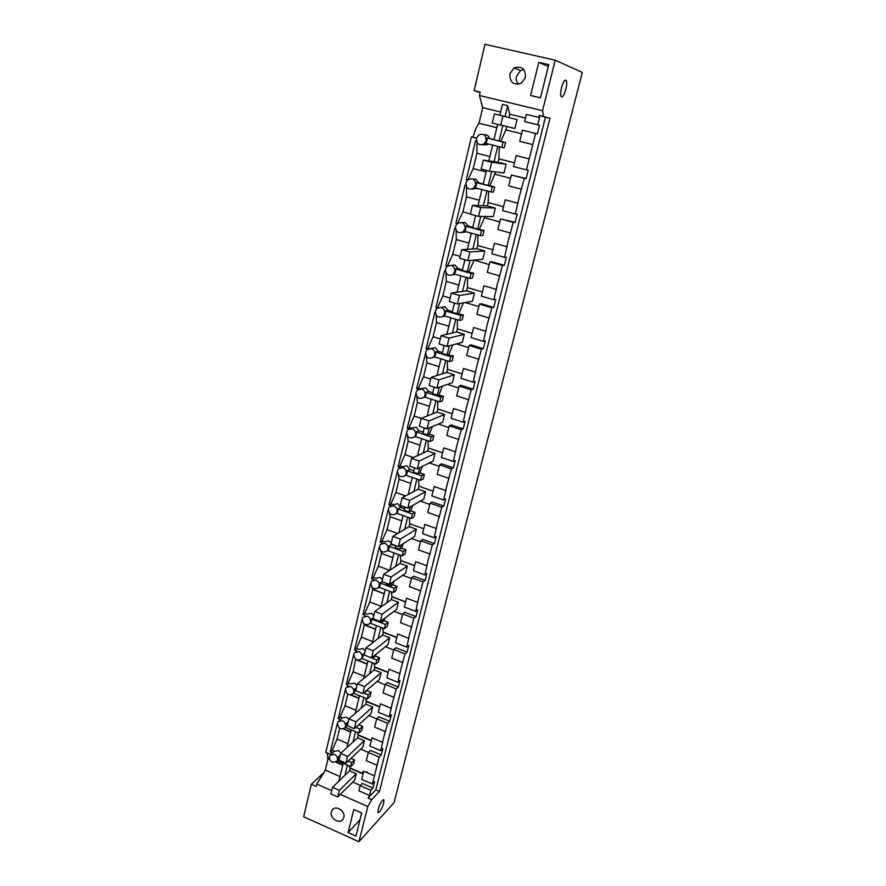 <?xml version="1.0" encoding="UTF-8"?>
<svg xmlns="http://www.w3.org/2000/svg" width="886" height="886" viewBox="0 0 886 886"><rect width="100%" height="100%" fill="white"/><g stroke="black" fill="none" stroke-linecap="round" stroke-linejoin="round"><path stroke-width="1.33" d="M486.148 140.686C486.126 135.137 483.667 133.199 478.772 134.871L476.491 138.249C476.535 143.831 479.016 145.747 483.922 144.019L486.148 140.686M501.819 147.408L485.705 143.333L486.99 140.852L486.979 138.028L503.115 142.081L501.819 147.408L504.256 147.851L505.552 142.557L493.945 139.733L497.655 124.405M484.088 134.838C486.923 134.539 488.729 135.768 489.493 138.526L486.979 138.028M476.513 138.161L471.418 136.876L476.535 138.061M482.217 144.795L487.355 144.651L488.108 143.942M503.115 142.081L505.552 142.557M489.493 138.526L493.967 139.645M496.858 127.673L478.994 123.254C476.557 126.477 474.597 131.128 473.091 137.197M471.418 136.876L325.815 752.38L330.866 754.562M340.335 794.432L367.79 806.526L371.732 799.648L379.474 791.431L549.94 118.303L543.694 116.52L542.553 110.661L555.223 60.215L484.996 44.3L474.11 90.671L480.179 92.122L479.381 95.478L482.704 107.649L478.994 123.254M327.266 753.011L328.041 758.781L325.339 770.155L316.778 784.055L316.213 786.458L311.307 784.287L323.744 772.736M467.398 180.057L466.302 179.769L475.583 140.719L476.48 140.952M340.933 753.155L338.53 750.597L334.399 751.284L332.438 753.078L330.245 752.136L337.522 722.766M348.829 719.399L346.537 717.184L342.373 717.915L340.412 719.598L338.197 718.668L345.595 688.776M348.53 685.531L346.293 684.612L353.813 654.178C354.455 659.627 356.969 661.233 361.333 658.985L362.064 657.49C362.418 654.876 361.377 652.938 358.93 651.686L354.566 652.65L353.813 654.178M356.803 650.845L354.533 649.947L362.197 618.96M365.209 615.537L362.928 614.651L370.725 583.099M373.781 579.588L371.467 578.713L379.43 546.584M382.508 542.985L380.172 542.121L388.289 509.395M391.335 505.673L389.032 504.843L397.327 471.518M400.151 467.598L398.058 466.878L406.541 432.922M409.155 428.824L407.25 428.182L415.944 393.594M418.358 389.319L416.619 388.755L425.524 353.514M427.761 349.062L426.177 348.575L434.749 312.481L435.303 312.647M437.363 308.04L435.912 307.597L444.661 270.806L445.281 270.983M447.164 266.21L445.846 265.833L454.762 228.3L455.47 228.499M457.176 223.56L455.969 223.228L465.072 184.952L465.859 185.163M489.88 156.534L476.901 153.212L477.056 142.447M543.694 116.52L539.131 115.413L539.574 117.594L537.769 124.793L539.508 125.247L537.337 133.886L522.485 130.242L519.739 141.328L532.796 144.584L526.461 169.879L528.233 170.112L526.107 178.584L524.324 178.374L519.395 196.26L515.375 214.047L517.18 214.091L515.098 222.386L513.282 222.375L508.442 239.951L504.522 257.339L506.349 257.184L504.311 265.313L502.462 265.512L497.699 282.778L493.867 299.778L495.739 299.435L493.735 307.409L491.863 307.785L487.167 324.763L483.435 341.387L485.329 340.866L483.357 348.685L481.463 349.239L476.845 365.929L473.19 382.198L475.117 381.501L473.19 389.175L471.263 389.895L466.723 406.309L463.156 422.212L465.095 421.359L463.212 428.879L461.263 429.776L456.788 445.924L453.3 461.484L455.271 460.465L453.422 467.852L451.439 468.893L447.042 484.786L443.642 500.014L445.625 498.84L443.808 506.083L441.815 507.279L437.485 522.917L434.151 537.824L436.167 536.506L434.373 543.616L432.357 544.956L428.093 560.34L424.848 574.925L426.875 573.475L425.125 580.452L423.087 581.936L418.879 597.086L415.7 611.362L417.749 609.767L416.032 616.623L413.972 618.251L409.841 633.158L406.729 647.134L408.8 645.418L407.106 652.151L405.035 653.901L400.959 668.576L397.914 682.275L399.996 680.415L398.335 687.038L396.252 688.909L392.232 703.362L389.253 716.774L391.357 714.803L389.729 721.304L387.625 723.297L383.66 737.529L380.758 750.675L382.874 748.592L381.268 754.972L379.153 757.076L372.397 783.977L361.687 779.337L363.692 771.219L374.435 775.859M526.461 169.879L513.492 166.546L516.206 155.582L529.219 158.882M514.412 162.814L498.84 158.827L499.394 146.788M521.599 133.808L505.895 129.91L500.712 141.339M508.918 117.517L509.716 114.228L507.667 105.667L505.031 116.509M502.805 125.646L499.073 141.018M505.895 129.91L506.703 126.565M499.87 115.224L502.484 104.415L507.667 105.667M482.704 107.649L500.645 112.013M479.381 95.478L542.553 110.661M525.498 118.071L509.716 114.228M539.574 117.594L526.406 114.405L524.623 121.581L539.508 125.247M509.86 73.804L514.002 67.989C521.765 65.597 525.575 68.743 525.453 77.436L521.477 83.118C513.659 85.676 509.793 82.564 509.86 73.804M538.799 62.374L530.592 95.5L540.438 97.837L548.744 64.645L538.799 62.374L548.301 66.406M474.11 90.671L480.09 92.454M367.79 806.526L358.952 841.7L303.688 816.77L311.307 784.287M316.778 784.055L331.696 790.622M343.801 817.446C345.717 811.067 335.672 804.676 332.228 810.059L331.386 811.908C329.492 818.287 339.56 824.678 342.993 819.24L343.801 817.446M348.087 832.552L355.917 836.074L361.687 812.983L353.802 809.483L348.087 832.552L359.993 819.76M371.732 799.648L368.044 798.031L369.517 795.462L358.841 790.799L360.126 785.616L362.296 783.423L372.951 788.053L374.534 781.784L372.397 783.977M360.336 785.406L352.75 782.094M325.339 770.155L339.958 776.535M328.041 758.781L329.802 759.535M335.894 762.17L342.727 765.127M471.917 178.773L467.974 179.559L465.914 182.726C466.025 188.341 468.539 190.213 473.445 188.364L475.45 185.252C475.915 182.007 474.741 179.858 471.917 178.773M483.258 183.945L478.839 182.782L475.549 179.138L474.121 178.994M466.302 179.769L467.575 179.891M468.196 179.415L473.224 168.584L476.901 153.212M329.459 756.6C329.138 759.08 330.157 760.963 332.516 762.248L336.846 761.329L337.444 760.044C337.776 757.552 336.758 755.669 334.387 754.385L330.079 755.293L329.459 756.6M330.245 752.136L332.217 750.353L334.399 751.284M332.217 750.353L337.057 739.09L339.637 728.281M355.829 727.34L359.893 729.045L358.919 733.043L345.451 727.373L346.481 725.601L346.415 723.375L347.733 723.928M337.433 723.065C338.131 728.436 340.612 730.02 344.864 727.816L345.507 726.465C345.839 723.928 344.82 722.035 342.428 720.761L338.087 721.68L337.433 723.065M338.197 718.668L340.158 716.984L342.373 717.915M340.158 716.984L345.031 705.71L347.777 694.192M363.648 692.918L368.255 694.812L367.258 698.888L353.647 693.284L354.677 691.479L354.621 689.219L355.95 689.762M345.551 688.931C346.227 694.347 348.719 695.931 353.027 693.705L353.713 692.287C354.057 689.707 353.016 687.791 350.601 686.528L346.249 687.481L345.551 688.931M357.003 685.387L354.699 683.172L350.479 683.937L348.253 683.028L353.137 671.732L355.674 659.217M346.293 684.612L348.253 683.028M371.533 657.866L376.749 659.948L375.742 664.101L361.975 658.586L363.027 656.736L362.972 654.444L364.323 654.987M365.331 650.756L362.994 648.552L358.73 649.372L356.482 648.463L361.388 637.156L364.312 624.896L363.692 623.534M354.533 649.947L356.482 648.463M384.38 628.695L370.459 623.257L371.522 621.363L371.467 619.037L385.41 624.464L384.38 628.695L387.171 626.557L388.201 622.349L384.015 620.732L382.143 622.127L380.393 621.44M362.23 618.805C362.839 624.287 365.364 625.904 369.794 623.644L370.57 622.061C370.935 619.403 369.872 617.453 367.402 616.213L363.027 617.188L362.23 618.805M373.814 615.515L371.444 613.311L367.136 614.175L364.855 613.289L369.794 601.959L372.773 589.478L372.054 587.34M362.928 614.651L364.855 613.289M393.185 592.623L379.097 587.274L380.183 585.347L380.127 582.988L394.237 588.326L393.185 592.623L395.953 590.663L396.994 586.388L392.764 584.782L390.914 586.067L386.429 584.372L386.661 583.409M370.791 582.789C371.378 588.304 373.914 589.932 378.388 587.662L379.23 585.989C379.607 583.287 378.532 581.316 376.041 580.086L371.655 581.083L370.791 582.789M382.442 579.621L380.05 577.428L375.686 578.337L373.383 577.462L378.344 566.132L381.379 553.418L380.626 550.538M371.467 578.713L373.383 577.462M402.144 555.899L387.902 550.638L388.998 548.667L388.943 546.263L403.219 551.513L402.144 555.899L404.891 554.115L405.954 549.752L401.679 548.179L399.83 549.353L395.3 547.681L395.798 545.643M379.518 546.097C380.072 551.646 382.608 553.285 387.149 551.014L388.057 549.242C388.433 546.496 387.359 544.513 384.823 543.295L380.437 544.292L379.518 546.097M391.235 543.074L388.81 540.881L384.402 541.844L382.065 540.992L387.049 529.64L390.139 516.704L389.408 513.083M380.172 542.121L382.065 540.992M411.27 518.487L396.862 513.315L397.969 511.3L397.925 508.863L412.367 514.013L411.27 518.487L413.995 516.881L415.08 512.44L410.75 510.901L408.922 511.942L404.337 510.303L405.101 507.146M388.4 508.73C388.921 514.312 391.468 515.962 396.064 513.692L397.039 511.82C397.426 509.018 396.341 507.013 393.783 505.806L389.397 506.825L388.4 508.73M404.714 508.752L400.716 507.324L397.736 503.669L393.273 504.677L390.914 503.835L395.92 492.483L399.065 479.304L398.368 474.94M389.032 504.843L390.914 503.835M420.573 480.367L405.987 475.295L407.117 473.235L407.084 470.765L421.692 475.815L420.573 480.367L423.275 478.961L424.383 474.431L419.997 472.914L418.192 473.833L413.54 472.227L414.593 467.919M397.449 470.654C397.936 476.258 400.494 477.931 405.135 475.682L406.198 473.689C406.585 470.843 405.5 468.816 402.909 467.631L398.534 468.639L397.449 470.654M413.884 470.809L409.841 469.414L406.829 465.748L402.31 466.811L399.929 465.992L404.957 454.629L408.158 441.206L407.527 436.1M398.058 466.878L399.929 465.992M430.053 441.516L415.29 436.554L416.442 434.45L416.398 431.936L431.183 436.876L430.053 441.516L432.722 440.309L433.852 435.702L429.422 434.218L427.628 434.993L422.932 433.431L424.261 427.916M406.674 431.87C407.117 437.485 409.686 439.179 414.371 436.942L415.523 434.838C415.933 431.936 414.825 429.898 412.2 428.713L407.859 429.721L406.674 431.87M423.231 432.158L419.144 430.784L416.088 427.118L411.558 428.204M407.25 428.182L409.11 427.44L411.492 428.237M409.11 427.44L414.161 416.066L417.428 402.388L416.863 396.529M439.722 401.923L424.771 397.072L425.945 394.912L425.9 392.365L440.874 397.194L439.722 401.923L442.358 400.926L443.509 396.23L432.49 393.882L434.129 387.116M416.077 392.332C416.475 397.969 419.034 399.686 423.785 397.482L425.036 395.234C425.446 392.276 424.328 390.217 421.681 389.054L417.361 390.039L416.077 392.332M424.217 397.327L425.424 397.282M432.756 392.753L428.614 391.424L425.535 387.758L421.038 388.81M416.619 388.755L418.458 388.146L420.662 388.854M418.458 388.146L423.541 376.771L426.864 362.839L426.399 356.205M449.567 361.566L434.439 356.825L435.624 354.61L435.591 352.019L450.741 356.737L449.567 361.566L452.181 360.779L453.355 355.984L442.236 353.569L444.185 345.518M425.657 352.03C426 357.678 428.569 359.417 433.365 357.257L434.727 354.865C435.148 351.853 434.018 349.782 431.338 348.63L427.063 349.593L425.657 352.03M433.309 357.302L435.535 357.169M442.468 352.606L438.271 351.299L435.148 347.633L430.873 348.508M426.177 348.575L429.256 348.497M427.993 348.098L433.099 336.735L436.488 322.515L436.122 315.106M459.601 320.411L444.296 315.793L445.492 313.533L445.47 310.897L460.809 315.494L459.601 320.411L462.193 319.857L463.389 314.973L452.17 312.47L454.452 303.078M435.436 310.942C435.724 316.601 438.282 318.362 443.111 316.258L444.606 313.699C445.038 310.643 443.897 308.55 441.184 307.409L436.964 308.35L435.436 310.942M442.79 316.512L445.736 316.236M452.369 311.673L448.117 310.399L444.96 306.744L441.029 307.364M435.912 307.597L438.404 307.486M437.717 307.287L442.834 295.913L446.3 281.427L446.046 273.209M469.846 278.437L454.341 273.951L455.559 271.637L455.537 268.956L471.075 273.431L469.846 278.437L472.393 278.126L473.611 273.143L462.304 270.562L464.917 259.764M445.392 269.045C445.625 274.693 448.172 276.498 453.045 274.461L454.684 271.736C455.127 268.613 453.975 266.498 451.229 265.379L447.076 266.276L445.392 269.045M452.414 274.904L456.08 274.461M462.459 269.931L458.162 268.691L454.961 265.036L451.627 265.346M445.846 265.833L447.884 265.734M447.629 265.667L452.768 254.293L456.301 239.53L456.168 230.482M480.29 235.632L464.585 231.279L465.826 228.909L465.815 226.185L481.541 230.526L480.29 235.632L482.804 235.565L484.044 230.482L472.648 227.824L475.605 215.575M455.548 226.318C455.725 231.955 458.261 233.793 463.145 231.833L464.962 228.92C465.416 225.742 464.253 223.604 461.473 222.508L457.409 223.361L455.548 226.318M462.182 232.442L466.579 231.833M472.759 227.37L468.395 226.163L465.15 222.508L462.725 222.508M455.969 223.228L457.586 223.228M457.763 223.106L462.902 211.865L466.49 196.792L466.512 186.902M490.944 191.963L475.04 187.754L476.303 185.318L476.291 182.549L492.217 186.747L490.944 191.963L493.424 192.14L494.698 186.957L483.191 184.222L486.514 170.466M472.105 189.083L477.244 188.33M492.649 145.094L488.828 160.887M497.766 146.378L494.056 161.651M491.664 171.507L488.252 185.551M489.914 185.695L495.628 171.984M483.346 160.1L491.708 162.249L489.526 171.242L481.187 169.082L483.346 160.1L498.01 162.216L498.84 158.827M473.224 168.584L486.159 171.939M369.517 795.462L370.824 790.279L372.951 788.053M539.131 115.413L545.444 117.207L375.83 789.847L368.044 798.031M535.587 133.476L532.796 144.584M537.337 133.886L522.485 130.242M517.103 119.632L514.921 128.492L492.251 123.076L494.454 113.906L517.103 119.632M510.58 178.296L495.075 174.265M526.107 178.584L511.388 175.029L508.697 185.883L521.588 189.272M498.01 162.216L506.116 164.298L503.979 172.991L489.526 171.242M549.94 118.303L545.444 117.207M358.952 841.7L393.993 802.749L582.312 72.408L555.223 60.215M379.463 812.097C382.575 807.534 384.059 803.48 383.904 799.925L382.453 800.357C379.33 804.898 377.835 808.962 377.979 812.551L379.463 812.097M565.822 80.194L566.342 80.792C568.059 83.948 563.85 98.113 561.58 96.851L561.037 96.253C559.299 93.13 563.574 78.788 565.822 80.194M537.769 124.793L524.623 121.581M523.715 69.418L520.603 70.526L516.516 76.24C515.851 79.363 516.494 82.055 518.421 84.303M342.472 811.487L340.711 809.649M370.824 790.279L360.126 785.616M363.027 773.899L350.136 768.328L349.261 765.98M332.483 787.344L339.371 790.367L337.765 796.979L330.899 793.945L332.483 787.344L349.527 770.842L350.136 768.328M349.527 770.842L356.238 773.755L354.655 780.201L337.765 796.979M347.378 765.172L344.92 775.305M343.148 763.344L338.84 781.197M379.474 791.431L375.83 789.847M340.213 755.226L338.352 756.943L338.419 759.136L337.411 760.864L350.723 766.611L353.592 763.854L354.555 759.944L350.967 758.405M478.839 182.782L476.291 182.549M347.899 743.708L337.057 739.09M343.303 728.923L350.712 732.058M358.919 733.043L361.765 730.441L362.739 726.454L358.697 724.759M348.264 721.758L346.415 723.375M355.984 710.262L345.031 705.71M350.568 694.989L358.852 698.412M367.258 698.888L370.082 696.429L371.079 692.365L366.981 690.692L364.6 692.11M356.449 687.691L354.621 689.219M364.212 676.228L353.137 671.732M356.017 659.693L367.136 664.168M375.742 664.101L378.555 661.809L379.562 657.678L375.42 656.028L373.538 657.534L372.474 657.113M364.788 653.015L362.972 654.444M372.596 641.586L361.388 637.156M364.312 624.896L375.564 629.304M373.283 617.719L371.467 619.037M381.124 606.323L369.794 601.959M372.773 589.478L384.147 593.819M382.076 581.67L380.127 582.988M389.641 570.351L378.344 566.132M381.379 553.418L392.886 557.682M391.656 544.115L388.943 546.263M397.659 533.494L387.049 529.64M395.71 545.997L391.756 544.547M401.779 520.879L390.139 516.693L401.779 520.89M400.716 507.324L397.925 508.863M405.633 495.905L395.92 492.483M399.065 479.304L410.838 483.413M409.841 469.414L407.084 470.765M413.485 457.541L404.957 454.629M408.158 441.206L420.075 445.226M419.144 430.784L416.398 431.936M421.215 418.402L414.161 416.066M417.428 402.388L429.477 406.32M428.614 391.424L425.9 392.365M430.685 379.053L423.541 376.771M426.864 362.839L439.068 366.682M438.271 351.299L435.591 352.019M440.331 338.961L433.099 336.735M436.488 322.515L448.837 326.269M448.117 310.399L445.47 310.897M450.166 298.084L442.834 295.913M446.3 281.427L458.804 285.07M458.162 268.691L455.537 268.956M460.188 256.408L452.768 254.293M456.301 239.53L468.96 243.074M468.395 226.163L465.815 226.185M470.411 213.903L462.902 211.865M466.49 196.792L479.315 200.236M492.217 186.747L494.698 186.957M515.375 214.047L502.572 210.602L505.23 199.859L518.077 203.282M503.536 206.726L488.153 202.606L488.563 191.332M524.324 178.374L511.388 175.029M499.782 221.899L484.465 217.734L484.775 216.472M515.098 222.386L500.512 218.92L497.877 229.563L510.613 233.051M472.459 205.342L480.721 207.568L478.584 216.383L470.344 214.146L472.459 205.342L487.344 205.929L488.153 202.606M487.344 205.929L495.352 208.077L493.258 216.594L478.584 216.383M513.282 222.375L500.512 218.92M504.522 257.339L491.874 253.784L494.488 243.262L507.169 246.784M492.871 249.763L477.687 245.511L477.953 234.989M484.465 217.734L479.326 229.175M489.183 264.648L474.132 260.074M504.311 265.313L491.752 261.758L489.858 261.935L487.278 272.367L499.837 275.967M461.805 249.675L469.945 251.967L467.852 260.606L459.734 258.291L461.805 249.675L476.889 248.778L477.687 245.511M476.889 248.778L484.797 250.993L482.748 259.343L467.852 260.606M502.462 265.512L489.858 261.935M493.867 299.778L481.386 296.123L483.944 285.801L496.47 289.434M482.416 291.97L467.42 287.596L467.564 277.783M474.065 260.351L468.96 271.803M478.805 306.556L465.228 302.536M493.735 307.409L481.331 303.754L479.415 304.108L476.878 314.342L489.282 318.041M451.362 293.111L459.402 295.47L457.342 303.931L449.324 301.55L451.362 293.111L466.645 290.785L467.42 287.596M466.645 290.785L474.453 293.078L472.437 301.262L457.342 303.931M491.863 307.785L479.415 304.108M483.435 341.387L471.108 337.632L473.611 327.51L485.971 331.242M472.172 333.357L457.353 328.85L457.364 319.735M463.4 302.868L458.782 313.589M468.628 347.655L456.456 343.912M483.357 348.685L471.108 344.931L469.17 345.462L466.678 355.496L478.938 359.306M441.117 335.672L449.058 338.109L447.042 346.404L439.124 343.956L441.117 335.672L456.589 331.984L457.353 328.85M456.589 331.984L464.297 334.332L462.326 342.361L447.042 346.404M481.463 349.239L469.17 345.462M473.19 382.198L461.019 378.344L463.478 368.421L475.693 372.242M462.115 373.936L447.485 369.329L447.375 360.879M452.79 344.887L448.803 354.577M458.638 387.979L447.441 384.402M473.19 389.175L461.085 385.321L459.114 386.03L456.678 395.876L468.783 399.763M431.083 377.403L438.924 379.895L436.953 388.024L429.134 385.521L431.083 377.403L446.732 372.408L447.485 369.329M446.732 372.408L454.352 374.811L452.414 382.686L436.953 388.024M471.263 389.895L459.114 386.03M463.156 422.212L451.129 418.281L453.543 408.535L465.604 412.455M452.248 413.762L437.795 409.033L437.584 401.225M442.435 386.13L439.024 394.779M448.837 427.528L438.371 424.073M463.212 428.879L451.251 424.948L449.257 425.812L446.865 435.469L458.826 439.456M421.238 418.314L428.99 420.872L427.052 428.846L419.333 426.277L421.238 418.314L437.053 412.056L437.795 409.033M437.053 412.056L444.584 414.515L442.679 422.245L427.052 428.846M461.263 429.776L449.257 425.812M453.3 461.484L441.427 457.453L443.786 447.895L455.703 451.904M442.568 452.824L428.292 448.006L427.971 440.818M432.313 426.62L429.422 434.218M439.223 466.335L429.311 462.957M453.422 467.852L441.605 463.821L439.589 464.851L437.241 474.331L449.058 478.396M411.591 458.427L419.244 461.041L417.35 468.86L409.72 466.235L411.591 458.427L427.561 450.963L428.292 448.006M427.561 450.963L435.004 453.477L433.132 461.063L417.35 468.86M451.439 468.893L439.589 464.851M443.642 500.014L431.903 495.894L434.218 486.525L445.99 490.611M433.077 491.165L418.956 486.237L418.546 479.658M422.412 466.357L419.997 472.914M429.788 504.422L420.329 501.088M443.808 506.083L432.135 501.985L430.098 503.159L427.794 512.462L439.478 516.604M402.133 497.777L409.686 500.446L407.826 508.121L400.284 505.441L402.133 497.777L418.247 489.15L418.956 486.237M418.247 489.15L425.601 491.719L423.774 499.161L407.826 508.121M441.815 507.279L430.098 503.159M434.151 537.824L422.556 533.627L424.837 524.423L436.466 528.599M409.797 523.759L423.752 528.787L409.797 523.77L409.299 517.778M412.721 505.363L410.75 510.901M420.529 541.811L411.447 538.511M434.373 543.616L422.844 539.43L420.784 540.759L418.524 549.885L430.064 554.104M392.841 536.384L400.306 539.109L398.49 546.629L391.036 543.893L392.841 536.384L409.11 526.627L409.797 523.77M409.11 526.627L416.365 529.241L414.57 536.551L398.49 546.629M432.357 544.956L420.784 540.759M424.848 574.925L413.374 570.662L415.612 561.635L427.118 565.877M414.604 565.733L400.815 560.628L400.228 555.19M403.241 543.65L401.679 548.179M411.436 578.514L402.676 575.235M425.125 580.452L413.718 576.199L411.647 577.661L409.421 586.621L420.828 590.918M383.738 574.261L391.114 577.03L389.319 584.417L381.966 581.626L383.738 574.261L400.129 563.418L400.815 560.628M400.129 563.418L407.305 566.088L405.544 573.264L389.319 584.417M423.087 581.936L411.647 577.661M415.7 611.362L404.37 607.032L406.563 598.161L417.937 602.48M405.611 602.004L391.989 596.81L391.335 591.926M393.96 581.227L392.764 584.782M402.51 614.552L394.026 611.285M416.032 616.623L404.758 612.304L402.665 613.898L400.494 622.692L411.768 627.067M374.8 611.429L382.087 614.242L380.327 621.496L373.05 618.661L374.8 611.429L391.313 599.556L391.989 596.81M391.313 599.556L398.412 602.27L396.684 609.313L380.327 621.496M413.972 618.251L402.665 613.898M406.729 647.134L395.521 642.738L397.681 634.022L408.922 638.407M396.795 637.621L383.317 632.338L382.597 627.997M384.867 618.107L384.015 620.732M393.738 649.947L385.499 646.691M407.106 652.151L395.964 647.755L393.849 649.482L391.712 658.121L402.864 662.551M366.018 647.91L373.227 650.778L371.5 657.888L364.312 655.009L366.018 647.91L382.652 635.04L383.317 632.338M382.652 635.04L389.674 637.798L387.968 644.709L371.5 657.888M405.035 653.901L393.849 649.482M397.914 682.275L386.839 677.801L388.954 669.251L400.062 673.703M388.123 672.596L374.8 667.247L374.025 663.415M375.963 654.322L375.42 656.028M385.122 684.712L377.115 681.456M398.335 687.038L387.326 682.574L385.2 684.424L383.095 692.918L394.115 697.415M357.401 683.726L364.534 686.628L362.839 693.616L355.729 690.692L357.401 683.726L374.158 669.894L374.8 667.247M374.158 669.894L381.091 672.695L379.418 679.484L362.839 693.616M396.252 688.909L385.2 684.424M389.253 716.774L378.3 712.244L380.382 703.838L391.368 708.357M379.618 706.962L366.439 701.535L365.619 698.212M367.236 689.862L366.981 690.692M376.672 718.856L368.842 715.611M389.729 721.304L378.831 716.785L376.694 718.756L374.623 727.096L385.532 731.648M348.951 718.889L355.995 721.835L354.322 728.691L347.301 725.734L348.951 718.889L365.796 704.137L366.439 701.535M365.796 704.137L372.663 706.973L371.024 713.651L354.322 728.691M387.625 723.297L376.694 718.756M380.758 750.675L369.927 746.09L371.965 737.828L382.83 742.402M371.245 740.729L358.221 735.225L357.357 732.39M368.388 752.424L360.713 749.157M381.268 754.972L370.492 750.387L368.343 752.48L366.306 760.675L377.093 765.294M340.645 753.421L347.6 756.411L345.972 763.145L339.028 760.144L340.645 753.421L357.59 737.783L358.221 735.225M357.59 737.783L364.379 740.652L362.762 747.219L345.972 763.145M379.153 757.076L368.343 752.48M366.959 771.839L366.461 772.415M348.098 761.129L351.687 762.68L350.723 766.611M351.687 762.68L354.555 759.944M338.352 756.943L339.659 757.508M351.255 729.82L346.958 747.596M355.541 731.626L353.016 742.014M359.893 729.045L362.739 726.454M359.506 695.698L355.231 713.396M363.836 697.47L361.244 708.124M368.255 694.812L371.079 692.365M367.911 660.956L363.648 678.565M372.286 662.717L369.628 673.637M365.276 691.534L365.087 692.309M376.749 659.948L379.562 657.678M376.461 625.594L372.22 643.114M380.88 627.321L378.167 638.518M373.925 655.95L373.538 657.534M385.41 624.464L388.201 622.349M385.166 589.578L380.958 606.999M389.641 591.283L386.85 602.757M382.741 619.691L382.143 622.127M394.237 588.326L396.994 586.388M394.037 552.908L389.851 570.219M398.567 554.581L395.699 566.353M391.712 582.767L390.914 586.067M403.219 551.513L405.954 549.752M403.075 515.541L398.91 532.741M407.649 517.18L404.714 529.263M400.86 545.145L399.83 549.353M412.367 514.013L415.08 512.44M412.278 477.476L408.147 494.554M416.907 479.093L413.895 491.475M410.174 506.792L408.922 511.942M421.692 475.815L424.383 474.431M421.658 438.692L417.55 455.648M426.343 440.264L423.253 452.979M419.676 467.708L418.192 473.833M431.183 436.876L433.852 435.702M431.216 399.165L427.152 415.977M435.956 400.705L432.789 413.74M429.356 427.872L427.628 434.993M440.874 397.194L443.509 396.23M440.951 358.863L436.931 375.531M445.758 360.369L442.513 373.748M439.234 387.237L437.241 395.422M450.741 356.737L453.355 355.984M450.885 317.786L446.898 334.299M455.758 319.248L452.414 332.981M449.302 345.806L447.053 355.076M460.809 315.494L463.389 314.973M461.019 275.889L457.065 292.236M465.947 277.318L462.525 291.416M459.579 303.544L457.043 313.932M471.075 273.431L473.611 273.143M471.352 233.162L467.443 249.331M476.347 234.535L472.825 249.01M470.056 260.418L467.243 271.991M481.541 230.526L484.044 230.482M481.895 189.571L478.03 205.563M486.946 190.911L483.335 205.774M480.744 216.417L477.643 229.197M502.938 115.966L500.701 125.159M491.708 162.249L506.116 164.298M480.721 207.568L495.352 208.077M469.945 251.967L484.797 250.993M459.402 295.47L474.453 293.078M449.058 338.109L464.297 334.332M438.924 379.895L454.352 374.811M428.99 420.872L444.584 414.515M419.244 461.041L435.004 453.477M409.686 500.446L425.601 491.719M400.306 539.109L416.365 529.241M391.114 577.03L407.305 566.088M382.087 614.242L398.412 602.27M373.227 650.778L389.674 637.798M364.534 686.628L381.091 672.695M355.995 721.835L372.663 706.973M347.6 756.411L364.379 740.652M361.61 773.29L363.515 771.407M339.371 790.367L356.238 773.755M487.355 144.651L483.922 144.019M342.793 764.851L336.171 761.993M329.647 759.169L327.565 758.272M332.051 753.499L330.921 754.518M345.839 726.952L344.864 727.816M340.047 719.986L339.05 720.85M354.001 692.896L353.027 693.705M348.198 685.886L347.356 686.584M362.296 658.232L361.333 658.985M356.504 651.166L355.829 651.686M370.747 622.947L369.794 623.644M379.341 587.019L378.388 587.662M388.09 550.439L387.149 551.014M396.994 513.171L396.064 513.692M406.065 475.217L405.135 475.682M415.29 436.554L414.382 436.942M424.848 397.094L423.785 397.482M434.649 356.892L433.365 357.257M444.75 315.937L443.111 316.258M455.227 274.217L453.045 274.461M466.346 231.767L463.145 231.833M476.912 188.629L473.445 188.364M520.603 70.526L514.002 67.989M332.228 810.059L333.269 809.007M337.821 760.421L336.846 761.329M350.79 731.781L343.668 728.779M358.919 698.146L351.089 694.912M367.192 663.924L358.099 660.269M375.609 629.093L364.102 624.586M384.181 593.664L372.618 589.256M392.908 557.593L381.301 553.296M363.105 773.622L349.693 767.83M414.626 565.645L400.738 560.495M405.655 601.849L391.845 596.577M396.839 637.411L383.106 632.028M388.19 672.352L374.534 666.87M379.684 706.696L366.106 701.103M371.323 740.452L357.833 734.749M383.904 799.925L383.339 799.681M564.891 80.449L566.342 80.792"/></g></svg>
